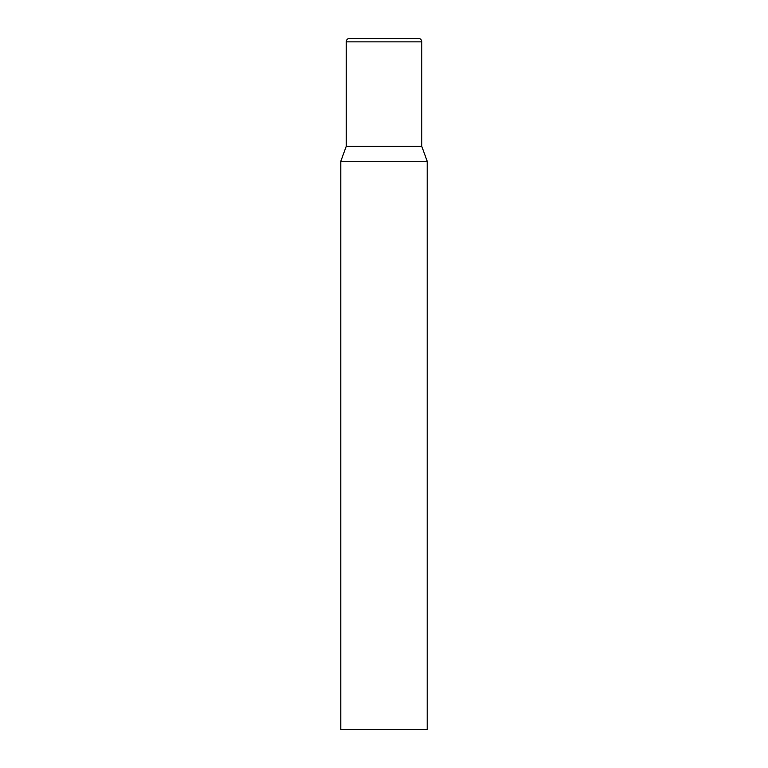 <?xml version="1.0" encoding="UTF-8"?>
<svg xmlns="http://www.w3.org/2000/svg" width="768" height="768" viewBox="0 0 768 768"><rect width="100%" height="100%" fill="white"/><g stroke="black" fill="none" stroke-linecap="round" stroke-linejoin="round"><path stroke-width="1.15" d="M427.2 161.261L340.8 161.261L340.8 729.6L427.2 729.6L427.2 161.261L421.795 146.4L346.205 146.4L346.205 41.856A3.456 3.456 0 0 1 349.661 38.4L418.339 38.4A3.456 3.456 0 0 1 421.795 41.856L421.795 146.4M346.205 41.856L421.795 41.856M346.205 146.4L340.8 161.261"/></g></svg>
